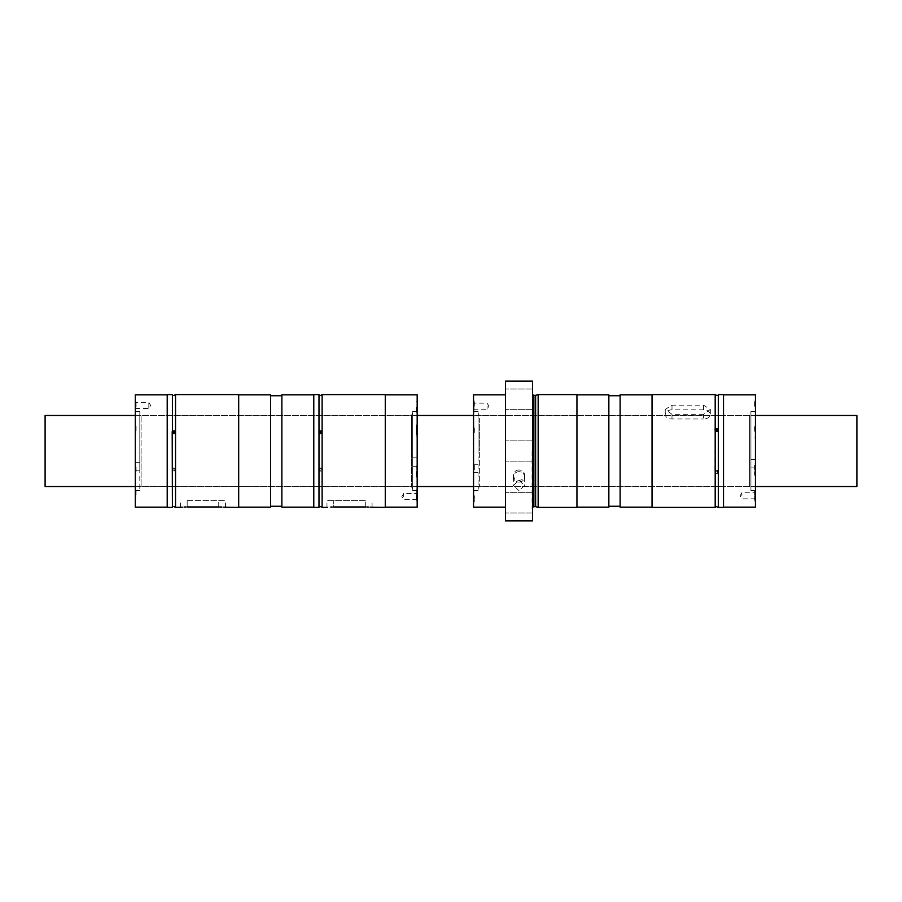 <?xml version="1.0" encoding="UTF-8"?>
<svg xmlns="http://www.w3.org/2000/svg" width="902" height="902" viewBox="0 0 902 902"><rect width="100%" height="100%" fill="white"/><g stroke="black" fill="none" stroke-linecap="round" stroke-linejoin="round"><path stroke-width="0.68" stroke-dasharray="4.51 3.38" d="M518.988 482.096A5.637 5.209 0 0 0 524.626 476.887A5.637 5.209 0 0 0 518.988 471.678A5.637 5.209 0 0 0 513.351 476.887A5.637 5.209 0 0 0 518.988 482.096M518.988 471.712A5.604 5.175 0 0 0 513.385 476.887A5.604 5.175 0 0 0 518.988 482.063A5.604 5.175 0 0 0 524.592 476.887A5.604 5.175 0 0 0 518.988 471.712M505.458 381.095L505.458 520.905L532.518 520.905L532.518 381.095L505.458 381.095M505.458 502.82L505.458 512.967L505.458 502.82M505.458 451L505.458 507.149L505.458 451M505.458 399.18L505.458 409.328L505.458 399.18M532.518 460.37L532.518 451L532.518 460.37M532.518 399.18L532.518 389.033L532.518 399.18M532.518 441.63L532.518 451L532.518 441.63M518.988 469.987A5.604 5.175 0 0 0 513.385 475.162A5.604 5.175 0 0 0 518.988 480.338A5.604 5.175 0 0 0 524.592 475.162A5.604 5.175 0 0 0 518.988 469.987M532.518 502.82L532.518 512.967L532.518 502.82M518.988 490.654L513.351 485.513L518.988 480.247L524.626 485.513L518.988 490.654M473.55 394.85L473.55 507.149M473.55 489.369L473.55 502.222L474.001 490.158M473.55 432.441L473.55 426.015L473.55 432.441M473.55 406.204L473.55 412.631L473.55 406.204M473.55 472.22L473.55 411.537L473.55 472.377L478.06 472.22L478.06 490.462L478.06 411.537L478.06 472.22M473.55 469.559L473.55 475.985L473.55 469.559M474.339 469.559L474.339 463.921L474.339 469.559M474.001 501.433L474.001 495.796L474.339 501.433L474.339 495.796L474.339 501.433L473.55 502.222M474.339 432.441L474.339 426.804L474.339 432.441M474.339 406.204L474.339 400.567L474.339 406.204M487.08 406.204L487.08 409.249L487.08 406.204M474.001 469.559L474.001 463.921L474.001 469.559M474.001 406.204L474.001 411.842L474.001 406.204M474.001 432.441L474.001 426.804L474.001 432.441M718.319 394.625L718.319 507.375M723.517 507.375L723.517 394.625M715.624 471.284A1.127 1.037 180 0 1 716.752 470.235A1.127 1.037 180 0 1 717.879 471.284A1.127 1.037 180 0 1 716.752 472.321A1.127 1.037 180 0 1 715.624 471.284L715.624 472.141A1.127 1.037 0 0 0 716.752 473.189A1.127 1.037 0 0 0 717.879 472.141A1.127 1.037 0 0 0 716.752 471.103A1.127 1.037 0 0 0 715.624 472.141M717.778 430.288A1.127 1.037 180 0 1 716.752 431.765A1.127 1.037 180 0 1 715.726 430.288M576.942 394.625L576.942 507.375M608.85 507.149L608.85 394.85M715.185 394.625L714.97 472.569L715.185 473.347L718.319 473.347M718.319 471.791L716.752 471.07L715.185 471.791M652.033 507.375L652.033 394.625M715.185 473.347L715.185 507.375M620.125 394.85L620.125 507.149M620.125 451L620.125 395.752L620.125 451M703.56 414.311L671.99 414.311L665.225 409.44L671.99 405.167L703.56 405.167L710.325 409.44L703.56 414.311L703.56 418.99A6.765 4.566 180 0 0 710.325 414.424A6.765 4.566 180 0 0 703.56 409.858L671.99 409.858A6.765 4.566 180 0 0 665.225 414.424A6.765 4.566 180 0 0 671.99 418.99L703.56 418.99M723.517 451L723.517 394.85L723.517 451M608.85 451L608.85 395.752L608.85 451M652.033 451L652.033 394.85L652.033 451M538.156 507.375L538.156 394.625M532.518 393.441L532.518 451L532.518 393.441M535.63 506.698L535.63 395.302M576.942 451L576.942 507.149L576.942 451M532.518 451L532.518 511.84L532.518 451M478.06 464.282L473.55 464.282M478.06 451L478.06 413.229L478.06 451M479.357 418.19L479.357 451L479.357 418.19M478.06 413.229L479.357 415.484L749.618 415.484L749.618 451L749.618 415.484L750.915 413.229L750.915 488.771L750.915 413.229M478.06 488.771L479.357 486.516L479.357 451L479.357 486.516L749.618 486.516L749.618 451L749.618 486.516L750.915 488.771M750.915 459.513L750.915 411.537L750.915 490.462L750.915 459.513L755.425 459.513L755.425 411.537L755.425 459.513M750.915 467.89L755.425 467.89L750.915 467.924M755.425 507.149L755.425 394.85M755.425 438.868L755.425 426.015L754.974 438.079M755.425 495.796L755.425 489.369L755.425 495.796M755.425 469.559L755.425 475.985L755.425 469.559M755.425 406.204L755.425 412.631L755.425 406.204M754.636 406.204L754.636 400.567L754.636 406.204M754.974 406.204L754.974 400.567L754.974 406.204M754.974 426.804L754.636 432.441L754.636 426.804L755.425 426.015M754.636 490.587L754.636 495.796L754.636 490.587M754.974 495.796L754.974 501.433L754.974 495.796M754.636 495.796L754.636 501.433L754.636 495.796M754.636 471.712L754.636 475.196L754.636 471.712M754.974 469.559L754.974 475.196L754.974 469.559M741.895 495.796L741.895 492.751L741.895 495.796M754.636 469.559L754.636 463.921L754.636 469.559M187.165 500.61L225.5 500.61L187.165 500.61L187.165 506.969L187.165 500.61M238.692 394.625L238.692 507.375M238.692 451L238.692 507.149L238.692 451M403.645 496.562L403.645 493.518L403.645 496.562M417.175 495.446L417.175 493.518L417.175 495.446M416.724 465.849L417.175 477.913L417.175 465.06M416.724 477.124L416.724 471.487L416.386 477.124L416.386 471.487L416.386 477.124L417.175 477.913M412.665 457.833L412.665 411.537L412.665 490.462L412.665 457.833L417.175 457.833L417.175 411.537L417.175 457.833M412.665 413.229L412.665 488.771L412.665 413.229L411.368 415.484L411.368 451L411.368 415.484L141.107 415.484L141.107 451L141.107 415.484L139.81 413.229L139.81 451L139.81 413.229M270.6 507.149L270.6 394.85M270.6 451L270.6 506.248L270.6 451M412.665 466.311L417.175 466.311L412.665 466.334M139.81 488.771L139.81 451L139.81 488.771L141.107 486.516L141.107 451L141.107 486.516L411.368 486.516L411.368 451L411.368 486.516L412.665 488.771M281.875 394.85L281.875 507.149M281.875 451L281.875 395.752L281.875 451M313.783 394.625L313.783 507.375M313.783 451L313.783 394.85L313.783 451M318.981 507.375L318.981 394.625M318.981 471.07L322.115 471.07L322.115 507.375M318.981 469.491L320.548 468.792A1.127 1.06 0 0 0 319.421 469.897A1.127 1.06 0 0 0 320.548 470.957A1.127 1.06 0 0 0 321.676 469.897A1.127 1.06 0 0 0 320.548 468.837L322.115 469.491L322.115 394.625M385.267 394.625L385.267 507.375M385.267 451L385.267 394.85L385.267 451M417.175 507.149L417.175 394.85M417.175 430.513L417.175 436.94L417.175 430.513M417.175 494.939L417.175 488.512L417.175 494.939M417.175 496.562L417.175 499.607L417.175 496.562M417.175 407.061L417.175 413.488L417.175 407.061M416.386 407.061L416.386 412.699L416.386 407.061M416.724 407.061L416.724 412.699L416.724 407.061M416.386 425.406L416.386 430.513L416.386 425.406M416.724 430.513L416.724 424.876L416.724 430.513M416.386 494.939L416.386 500.576L416.386 494.939M416.724 500.046L416.724 494.939L416.724 500.046M416.724 494.939L416.724 489.301L416.724 494.939M183.207 507.104L183.918 507.059M218.735 506.969L218.735 500.61L218.735 506.969L187.165 506.969M221.982 507.059L222.749 507.116M135.3 402.766L135.3 405.438L135.3 402.766M148.83 402.766L148.83 405.438L148.83 402.766M320.548 470.179A1.127 1.06 180 0 1 319.421 469.119A1.127 1.06 180 0 1 320.548 468.07A1.127 1.06 180 0 1 321.676 469.119A1.127 1.06 180 0 1 320.548 470.179M368.557 507.059L369.324 507.116M365.31 506.969L365.31 500.61L326.975 500.61L365.31 500.61L365.31 506.969L333.74 506.969L333.74 500.61L333.74 506.969M135.751 407.061L135.751 401.424L135.751 407.061M321.597 432.486A1.127 1.06 180 0 1 320.548 433.93A1.127 1.06 180 0 1 319.5 432.486M329.782 507.104L330.493 507.059M136.089 407.061L136.089 401.424L136.089 407.061M135.3 409.779L135.3 413.488L135.3 409.779M175.54 507.375L175.54 394.625M167.208 394.625L167.208 507.375M167.208 451L167.208 394.85L167.208 451M175.54 469.491L173.973 468.792L172.406 469.491L172.406 394.625M175.022 432.486A1.127 1.06 180 0 1 173.973 433.93A1.127 1.06 180 0 1 172.925 432.486M135.3 394.85L135.3 507.149M172.406 507.375L172.406 471.07L175.54 471.07M172.406 471.07L172.406 469.491M172.846 469.897A1.127 1.06 0 0 0 173.973 470.957A1.127 1.06 0 0 0 175.101 469.897A1.127 1.06 0 0 0 173.973 468.837A1.127 1.06 0 0 0 172.846 469.897L172.846 469.119A1.127 1.06 180 0 1 173.973 468.07A1.127 1.06 180 0 1 175.101 469.119A1.127 1.06 180 0 1 173.973 470.179A1.127 1.06 180 0 1 172.846 469.119M139.81 470.754L139.81 411.537L139.81 470.855L135.3 470.754L135.3 490.462L135.3 411.537L135.3 470.754M139.81 462.647L135.3 462.647M135.3 494.939L135.3 488.512L135.3 494.939M135.3 430.513L135.3 424.087L135.3 430.513M135.3 407.061L135.3 400.635L135.3 407.061M135.3 405.438L135.3 408.482L135.3 405.438M135.3 471.487L135.3 465.06L135.3 471.487M136.089 471.487L136.089 465.849L136.089 471.487M135.751 469.108L135.751 465.849L135.751 469.108M135.751 471.487L135.751 477.124L135.751 471.487M136.089 494.939L136.089 489.301L136.089 494.939M135.751 494.939L135.751 500.576L135.751 494.939M136.089 430.513L136.089 424.876L136.089 430.513M135.751 430.513L135.751 436.151L135.751 430.513M148.83 405.438L148.83 408.482L148.83 405.438M322.115 469.491L322.115 471.07M416.386 430.513L416.386 436.151L416.386 430.513M856.9 415.484L856.9 486.516M45.1 486.516L45.1 415.484M671.99 405.167L671.99 409.858M671.99 414.311L671.99 418.99M703.56 405.167L703.56 409.858M532.518 394.693L532.518 390.16M533.871 506.698L533.871 395.302M532.518 461.147L505.458 461.147L532.518 461.147M532.518 389.033L505.458 389.033L532.518 389.033M532.518 440.852L505.458 440.852L532.518 440.852M532.518 512.967L505.458 512.967L532.518 512.967M532.518 409.328L505.458 409.328L532.518 409.328M513.385 475.162L513.385 476.887M513.351 476.887L513.351 485.513M474.001 463.921L473.55 463.132M474.001 426.804L473.55 426.015M474.001 400.567L473.55 399.778M473.55 409.249L487.08 409.249L488.907 406.204L487.08 403.16L473.55 403.16M473.55 412.631L474.001 411.842M717.879 429.859L717.879 430.716M665.225 409.44L665.225 414.424M710.325 409.44L710.325 414.424M478.06 472.377L473.55 472.377M478.06 411.537L473.55 411.537M478.06 490.462L473.55 490.462M750.915 490.462L755.425 490.462M750.915 411.537L755.425 411.537M754.974 400.567L755.425 399.778M754.974 490.158L755.425 489.369M755.425 502.222L754.974 501.433M754.974 475.196L755.425 475.985M755.425 498.84L741.895 498.84L740.068 495.796L741.895 492.751L755.425 492.751M474.001 475.196L473.55 475.985M755.425 412.631L754.974 411.842M474.001 438.079L473.55 438.868M754.974 463.921L755.425 463.132M715.624 429.859L715.624 430.716M524.592 475.162L524.592 476.887M532.518 492.672L505.458 492.672L532.518 492.672M717.879 471.284L717.879 472.141M532.518 507.307L532.518 511.84M524.626 476.887L524.626 485.513M532.067 451L532.067 508.502L532.067 451M417.175 499.607L403.645 499.607L401.818 496.562L403.645 493.518L417.175 493.518M416.724 412.699L417.175 413.488M416.724 424.876L417.175 424.087M416.724 500.576L417.175 501.365M180.4 507.375L180.4 500.61M225.5 507.375L225.5 500.61M135.3 408.482L148.83 408.482L150.657 405.438L148.83 402.393L135.3 402.393M319.421 469.119L319.421 469.897M372.075 507.375L372.075 500.61M412.665 490.462L417.175 490.462M412.665 411.537L417.175 411.537M326.975 507.375L326.975 500.61M135.3 400.635L135.751 401.424M135.751 412.699L135.3 413.488M321.676 432.103L321.676 432.881M172.846 432.103L172.846 432.881M139.81 470.855L135.3 470.855M139.81 411.537L135.3 411.537M139.81 490.462L135.3 490.462M135.751 465.849L135.3 465.06M135.751 489.301L135.3 488.512M135.3 501.365L135.751 500.576M135.751 424.876L135.3 424.087M135.3 436.94L135.751 436.151M321.676 469.119L321.676 469.897M416.724 489.301L417.175 488.512M135.3 477.913L135.751 477.124M417.175 400.635L416.724 401.424M416.724 436.151L417.175 436.94M175.101 469.119L175.101 469.897M175.101 432.103L175.101 432.881M319.421 432.103L319.421 432.881M755.425 415.484L473.55 415.484M417.175 415.484L135.3 415.484M755.425 486.516L473.55 486.516M417.175 486.516L135.3 486.516"/><path stroke-width="1.35" d="M505.458 520.905L505.458 381.095L532.518 381.095L532.518 520.905L505.458 520.905M505.458 507.149L473.55 507.149L473.55 394.85L505.458 394.85M718.319 394.625L723.517 394.625L723.517 507.375L718.319 507.375L718.319 430.209L716.752 430.93L714.97 429.431L715.185 428.653L718.319 428.653L718.319 394.625C717.969 395.651 716.921 395.651 715.185 394.625L715.185 428.653M716.752 428.811A1.127 1.037 180 0 1 717.879 429.859A1.127 1.037 180 0 1 716.752 430.897A1.127 1.037 180 0 1 715.624 429.859A1.127 1.037 180 0 1 716.752 428.811M715.726 430.288A1.127 1.037 180 0 1 717.778 430.288M576.942 394.85L608.85 394.85L608.85 507.149L576.942 507.149M715.185 394.625L652.033 394.625L652.033 507.375L715.185 507.375L715.185 430.209M652.033 507.149L620.125 507.149L620.125 394.85L652.033 394.85M576.942 507.375L576.942 394.625L538.156 394.625L538.156 507.375L576.942 507.375M538.156 394.625L535.63 395.302L535.63 506.698L538.156 507.375M723.517 394.85L755.425 394.85L755.425 507.149L723.517 507.149M718.319 430.209L718.319 428.653M223.561 507.172L238.692 507.375L238.692 394.625L175.54 394.625L175.54 430.93L172.406 430.93L172.192 431.72L172.406 507.375C172.53 506.225 173.567 506.225 175.54 507.375L175.54 432.509L173.973 433.208A1.127 1.06 180 0 1 172.846 432.103A1.127 1.06 180 0 1 173.973 431.043A1.127 1.06 180 0 1 175.101 432.103A1.127 1.06 180 0 1 173.973 433.163L172.406 432.509M238.692 394.85L270.6 394.85L270.6 507.149L238.692 507.149M313.783 507.149L281.875 507.149L281.875 394.85L313.783 394.85M318.981 507.375C319.285 506.349 320.323 506.349 322.115 507.375L322.115 432.509L320.548 433.208L318.981 432.509L318.981 507.375L313.783 507.375L313.783 394.625L318.981 394.625L318.981 430.93L322.115 430.93L322.115 394.625L385.267 394.625L385.267 507.375L370.136 507.172M322.115 432.509L322.115 430.93M385.267 394.85L417.175 394.85L417.175 507.149L385.267 507.149M219.287 506.969L218.735 506.969C227.462 507.409 227.462 507.409 218.735 506.969L187.165 506.969C178.438 507.409 178.438 507.409 187.165 506.969L186.827 506.969M175.54 507.375L182.362 507.172M184.312 507.037L184.921 507.014M184.978 507.014L185.598 506.992M220.302 506.992L220.922 507.014M220.979 507.014L221.824 507.048M333.402 506.969L333.74 506.969C325.013 507.409 325.013 507.409 333.74 506.969L365.31 506.969C374.037 507.409 374.037 507.409 365.31 506.969L365.862 506.969M366.877 506.992L367.497 507.014M367.554 507.014L368.399 507.048M319.5 432.486A1.127 1.06 180 0 1 321.597 432.486M321.676 432.103A1.127 1.06 180 0 1 320.548 433.163A1.127 1.06 180 0 1 319.421 432.103A1.127 1.06 180 0 1 320.548 431.043A1.127 1.06 180 0 1 321.676 432.103M322.115 507.375L327.302 507.341M330.887 507.037L331.496 507.014M331.553 507.014L332.173 506.992M172.406 507.375L167.208 507.375L167.208 394.625L172.406 394.625L172.406 430.93M172.925 432.486A1.127 1.06 180 0 1 175.022 432.486M167.208 507.149L135.3 507.149L135.3 394.85L167.208 394.85M318.981 430.93L318.981 432.509M175.54 432.509L175.54 430.93M755.425 486.516L856.9 486.516L856.9 415.484L755.425 415.484M135.3 415.484L45.1 415.484L45.1 486.516L135.3 486.516M535.63 395.302L533.871 395.302L533.871 506.698L532.518 507.307M718.319 507.375C716.222 506.428 715.185 506.428 715.185 507.375M533.871 395.302L532.518 394.693M608.85 395.752L620.125 395.752M608.85 506.248L620.125 506.248M535.63 506.698L533.871 506.698M281.875 506.248L270.6 506.248M318.981 394.625C319.24 395.809 320.278 395.809 322.115 394.625M172.406 394.625C172.564 395.786 173.601 395.786 175.54 394.625M281.875 395.752L270.6 395.752M473.55 415.484L417.175 415.484M473.55 486.516L417.175 486.516"/></g></svg>
